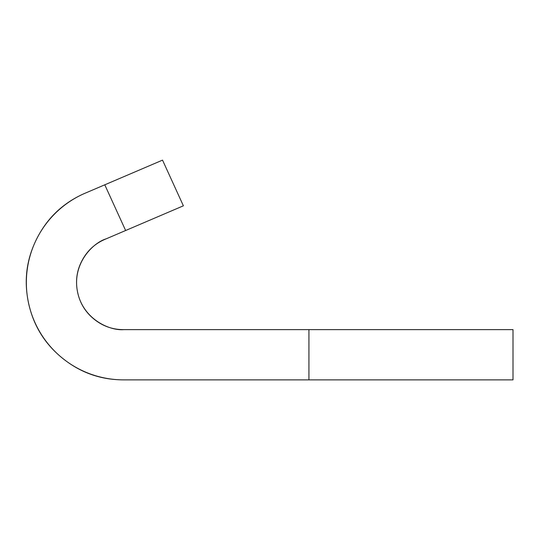 <?xml version="1.0" encoding="UTF-8"?>
<svg xmlns="http://www.w3.org/2000/svg" width="540" height="540" viewBox="0 0 540 540"><rect width="100%" height="100%" fill="white"/><g stroke="black" fill="none" stroke-linecap="round" stroke-linejoin="round"><path stroke-width="0.81" d="M93.697 318.843C102.404 326.038 112.408 329.636 123.701 329.636L513 329.636L513 379.87L123.701 379.87C100.771 379.87 80.392 372.668 62.552 358.256C44.712 343.852 33.386 325.445 28.559 303.028C23.733 280.611 26.48 259.173 36.808 238.7C47.135 218.228 62.748 203.276 83.646 193.84L104.78 184.815L125.638 230.513L106.286 238.788C95.789 242.966 87.831 250.007 82.404 259.916C76.977 269.818 75.323 280.321 77.45 291.411C79.576 302.501 84.996 311.648 93.697 318.843C102.404 326.038 112.408 329.636 123.701 329.636C109.283 330.878 82.606 318.816 77.45 291.411C72.103 264.04 92.428 242.973 106.286 238.788L183.384 205.814L125.638 230.513L104.78 184.815L162.533 160.13L183.384 205.814L162.533 160.13L83.646 193.84A97.322 97.322 0 0 0 123.701 379.87L308.934 379.87L308.934 329.636L308.934 379.87L513 379.87L513 329.636L308.934 329.636L513 329.636M123.701 329.636L308.934 329.636M513 379.87L308.934 379.87"/></g></svg>
